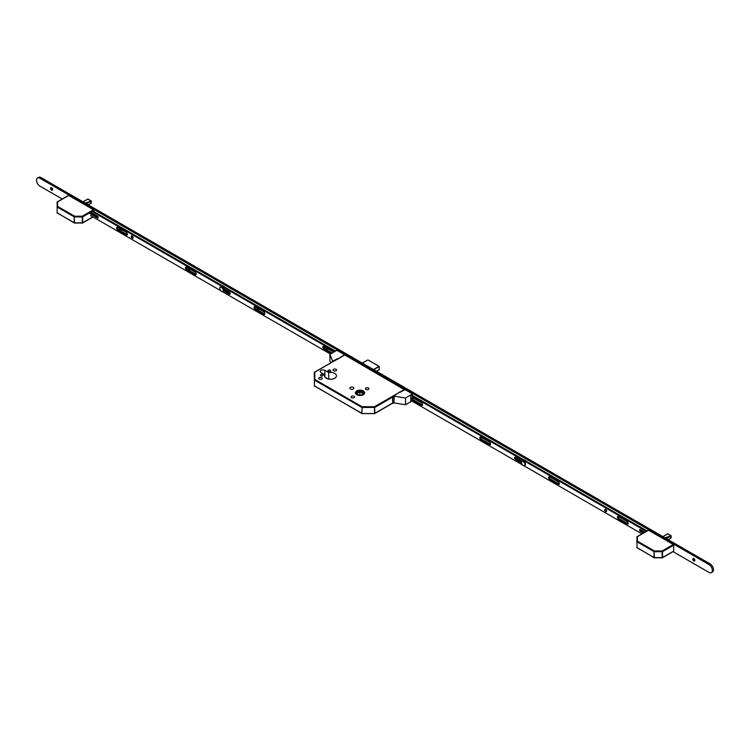 <?xml version="1.0" encoding="UTF-8"?>
<svg xmlns="http://www.w3.org/2000/svg" width="750" height="750" viewBox="0 0 750 750"><rect width="100%" height="100%" fill="white"/><g stroke="black" fill="none" stroke-linecap="round" stroke-linejoin="round"><path stroke-width="1.12" d="M356.728 394.744A4.622 2.672 0 0 0 361.762 395.316A4.622 2.672 0 0 0 364.622 392.85A4.622 2.672 0 0 0 363.263 390.966A4.622 2.672 0 0 0 358.228 390.384A4.622 2.672 0 0 0 355.369 392.85A4.622 2.672 0 0 0 356.728 394.744M363.206 390.994A4.547 2.625 0 0 0 358.256 390.431A4.547 2.625 0 0 0 355.453 392.85A4.547 2.625 0 0 0 356.784 394.706A4.547 2.625 0 0 0 361.734 395.278A4.547 2.625 0 0 0 364.537 392.85A4.547 2.625 0 0 0 363.206 390.994M357.159 394.491A4.013 2.316 0 0 0 361.528 394.988A4.013 2.316 0 0 0 364.003 392.85A4.013 2.316 0 0 0 362.831 391.219A4.013 2.316 0 0 0 358.463 390.712A4.013 2.316 0 0 0 355.988 392.85A4.013 2.316 0 0 0 357.159 394.491M363.928 393.291A4.013 2.316 0 0 0 362.831 392.091A4.013 2.316 0 0 0 358.819 391.509A4.013 2.316 0 0 0 356.053 393.291M322.8 374.606A1.387 0.806 180 0 1 323.203 375.178A1.387 0.806 180 0 1 322.35 375.919A1.387 0.806 180 0 1 320.831 375.741A1.387 0.806 180 0 1 320.428 375.178A1.387 0.806 180 0 1 321.281 374.438A1.387 0.806 180 0 1 322.8 374.606M330.356 370.247A1.387 0.806 180 0 1 330.769 370.809A1.387 0.806 180 0 1 329.906 371.55A1.387 0.806 180 0 1 328.397 371.381A1.387 0.806 180 0 1 327.984 370.809A1.387 0.806 180 0 1 328.847 370.069A1.387 0.806 180 0 1 330.356 370.247M321.722 377.625A1.734 1.003 180 0 1 322.228 378.337A1.734 1.003 180 0 1 321.159 379.266A1.734 1.003 180 0 1 319.266 379.05A1.734 1.003 180 0 1 318.759 378.337A1.734 1.003 180 0 1 319.828 377.409A1.734 1.003 180 0 1 321.722 377.625M336.084 369.337A1.734 1.003 180 0 1 336.591 370.05A1.734 1.003 180 0 1 335.522 370.969A1.734 1.003 180 0 1 333.628 370.753A1.734 1.003 180 0 1 333.122 370.05A1.734 1.003 180 0 1 334.191 369.122A1.734 1.003 180 0 1 336.084 369.337M354.037 396.291A1.734 1.003 180 0 1 354.553 396.994A1.734 1.003 180 0 1 353.475 397.922A1.734 1.003 180 0 1 351.581 397.706A1.734 1.003 180 0 1 351.075 396.994A1.734 1.003 180 0 1 352.144 396.075A1.734 1.003 180 0 1 354.037 396.291M368.4 387.994A1.734 1.003 180 0 1 368.916 388.706A1.734 1.003 180 0 1 367.838 389.634A1.734 1.003 180 0 1 365.944 389.419A1.734 1.003 180 0 1 365.438 388.706A1.734 1.003 180 0 1 366.506 387.778A1.734 1.003 180 0 1 368.4 387.994M353.287 387.338A2.006 1.153 180 0 1 353.869 388.163A2.006 1.153 180 0 1 352.631 389.231A2.006 1.153 180 0 1 350.447 388.978A2.006 1.153 180 0 1 349.866 388.163A2.006 1.153 180 0 1 351.103 387.094A2.006 1.153 180 0 1 353.287 387.338M324.853 374.794L321.019 372.581A2.728 1.575 180 0 1 320.222 371.466A2.728 1.575 180 0 1 321.909 370.012A2.728 1.575 180 0 1 324.881 370.35L328.706 372.562A5.934 3.422 180 0 1 334.706 373.406A5.934 3.422 180 0 1 336.441 375.825A5.934 3.422 180 0 1 332.784 378.994A5.934 3.422 180 0 1 326.316 378.253A5.934 3.422 180 0 1 324.572 375.825A5.934 3.422 180 0 1 324.853 374.794L324.853 376.866M344.606 354.853L404.972 390.019M359.016 395.1L356.597 393.797L359.878 391.762L363.394 393.656L361.097 395.072M359.878 395.166L359.878 391.762M329.569 379.209A5.934 3.422 180 0 1 331.444 379.209M328.706 372.562L328.706 379.097M325.116 377.25L328.041 378.947M314.428 386.062L314.259 372.684L314.794 372.244L314.794 379.416L362.109 406.725L374.513 406.725L404.597 389.363M362.109 413.494L361.837 413.522A0.534 0.534 0 0 0 362.109 413.588L374.513 413.588L374.513 406.725L374.887 413.278L392.747 402.966M393.028 403.125A1.069 0.619 -60 0 1 392.869 403.078L374.784 413.522A0.534 0.534 0 0 1 374.513 413.588L362.109 413.588L374.513 413.494M392.747 397.078L374.887 407.381L362.109 407.475L362.109 406.725L361.725 407.381L314.409 380.062L314.409 385.959L361.725 413.278L362.109 407.475L361.837 413.522L314.259 385.744A0.534 0.534 0 0 0 314.522 386.203L314.794 386.175M314.259 379.847L314.794 379.416L314.259 379.847M668.081 539.625L671.119 537.844L670.969 537.188L670.969 538.013L668.128 539.653L670.856 538.078M664.997 537.844L671.119 535.716L667.622 533.85L662.85 536.606L667.519 533.906M667.828 533.822L668.325 534.272L667.688 533.859L663.019 536.7M666.3 538.594L670.969 535.903L670.688 538.181M666.169 538.519L670.941 535.8M667.603 533.869L662.972 536.672M648.197 530.438L637.388 536.672L637.388 541.134L654.431 550.969L662.147 550.969L673.331 544.509L648.572 530.222M673.331 544.509L673.716 545.166L662.531 551.625L662.531 557.522L673.716 551.062L673.716 545.166M636.853 543.009L637.022 536.794M662.147 551.719L662.147 550.969L662.147 551.719L654.431 551.719L654.431 550.969L654.047 551.625L637.013 541.791L637.013 547.678L654.047 557.522L654.047 551.625L654.431 557.606L662.147 557.606L662.147 551.719M654.431 557.737L654.159 557.766A0.534 0.534 0 0 0 654.431 557.831L662.419 557.766L673.603 551.306M662.147 557.737L662.419 557.766A0.534 0.534 0 0 1 662.147 557.831L654.159 557.766L636.853 547.463A0.534 0.534 0 0 0 637.125 547.922L637.388 547.903M636.853 541.575L637.388 541.134L636.853 541.575M88.238 204.853L91.266 203.072L91.125 202.416L91.125 203.241L88.284 204.881L91.013 203.306M85.153 203.072L91.266 200.944L87.778 199.078L83.006 201.834L87.675 199.134M87.975 199.05L88.481 199.5L87.844 199.088L83.175 201.928M88.097 199.097L91.125 201.009M86.456 203.822L91.125 201.131L90.834 203.409M86.325 203.747L91.097 201.028M87.75 199.097L83.128 201.9M68.353 195.666L57.544 201.9L57.544 206.363L74.578 216.197L82.303 216.197L93.487 209.738L68.728 195.45M93.487 209.738L93.863 210.394L82.678 216.853L82.678 222.75L92.841 216.881M93.863 214.997L93.863 214.041M93.863 211.575L93.863 210.394M57.178 213.009L57.178 202.022M82.303 216.947L82.303 216.197L82.303 216.947L74.578 216.947L74.578 216.197L74.203 216.853L57.169 207.019L57.169 212.906L74.203 222.75L74.203 216.853L74.578 222.834L82.303 222.834L82.303 216.947M74.578 222.966L74.316 222.994A0.534 0.534 0 0 0 74.578 223.059L82.575 222.994L93 216.966M82.303 222.966L82.575 222.994A0.534 0.534 0 0 1 82.303 223.059L74.316 222.994L57.009 212.691A0.534 0.534 0 0 0 57.281 213.15L57.544 213.131M57.009 206.803L57.544 206.363L57.009 206.803M422.475 404.194A1.472 0.853 60 0 1 421.837 403.097M490.509 443.475A1.472 0.853 60 0 1 489.872 442.378M559.303 483.197A1.472 0.853 60 0 1 558.675 482.091M628.106 522.919A1.472 0.853 60 0 1 627.469 521.812M694.481 560.906A2.672 1.547 60 0 1 693.15 558.591M694.706 560.906A1.472 0.853 60 0 1 694.125 560.775L694.125 560.775A1.472 0.853 60 0 1 693.084 558.975A1.472 0.853 60 0 1 693.263 558.403M693.844 560.934A1.472 0.853 60 0 1 692.878 559.641A1.472 0.853 60 0 1 693.103 558.459A1.472 0.853 60 0 1 693.844 558.534A1.472 0.853 60 0 1 694.8 559.828A1.472 0.853 60 0 1 694.575 561.009A1.472 0.853 60 0 1 693.844 560.934M327.45 349.003A2.672 1.547 60 0 1 326.672 348.056M327.666 348.994A1.472 0.853 60 0 1 327.084 348.863L327.084 348.863A1.472 0.853 60 0 1 326.203 347.784M327.806 348.712A1.472 0.853 60 0 1 327.544 349.106A1.472 0.853 60 0 1 326.803 349.031A1.472 0.853 60 0 1 325.8 347.559M258.656 309.281A2.672 1.547 60 0 1 257.869 308.334M258.872 309.281A1.472 0.853 60 0 1 258.291 309.15L258.291 309.15A1.472 0.853 60 0 1 257.409 308.072M259.012 309A1.472 0.853 60 0 1 258.741 309.384A1.472 0.853 60 0 1 258.009 309.309A1.472 0.853 60 0 1 257.006 307.838M189.863 269.559A2.672 1.547 60 0 1 189.075 268.622M190.078 269.559A1.472 0.853 60 0 1 189.497 269.428L189.497 269.428A1.472 0.853 60 0 1 188.616 268.35M190.219 269.278A1.472 0.853 60 0 1 189.947 269.662A1.472 0.853 60 0 1 189.216 269.597A1.472 0.853 60 0 1 188.212 268.116M121.059 229.847A2.672 1.547 60 0 1 120.281 228.9M121.284 229.838A1.472 0.853 60 0 1 120.703 229.706L120.703 229.706A1.472 0.853 60 0 1 119.822 228.637M121.425 229.556A1.472 0.853 60 0 1 121.153 229.95A1.472 0.853 60 0 1 120.422 229.875A1.472 0.853 60 0 1 119.409 228.403M52.266 190.125A2.672 1.547 60 0 1 50.934 187.809M52.491 190.125A1.472 0.853 60 0 1 51.909 189.994L51.909 189.994A1.472 0.853 60 0 1 50.869 188.194A1.472 0.853 60 0 1 51.047 187.622M51.628 190.153A1.472 0.853 60 0 1 50.663 188.859A1.472 0.853 60 0 1 50.888 187.678A1.472 0.853 60 0 1 51.628 187.753A1.472 0.853 60 0 1 52.584 189.047A1.472 0.853 60 0 1 52.359 190.228A1.472 0.853 60 0 1 51.628 190.153M62.241 199.012L39.909 186.122A4.809 2.775 60 0 1 36.759 181.875A4.809 2.775 60 0 1 37.5 178.022A4.809 2.775 60 0 1 39.909 178.266L708.956 564.534A4.809 2.775 60 0 1 712.106 568.772A4.809 2.775 60 0 1 711.366 572.634A4.809 2.775 60 0 1 708.956 572.391L673.022 551.644M37.5 178.022L38.634 177.366A4.809 2.775 60 0 1 41.044 177.609L710.091 563.878A4.809 2.775 60 0 1 713.241 568.125A4.809 2.775 60 0 1 712.5 571.978L711.366 572.634M606.638 511.219A1.359 0.787 60 0 1 605.484 509.466A1.359 0.787 60 0 1 605.503 509.259M604.725 509.906A1.359 0.787 60 0 1 605.006 509.278A1.359 0.787 60 0 1 606.056 509.644A1.359 0.787 60 0 1 606.656 511.013A1.359 0.787 60 0 1 606.375 511.641A1.359 0.787 60 0 1 605.325 511.275A1.359 0.787 60 0 1 604.725 509.906M422.503 405.075A1.603 0.928 60 0 1 422.175 404.944L413.672 400.031A1.603 0.928 60 0 1 412.584 397.716M422.55 404.728A1.603 0.928 60 0 1 422.222 405.459A1.603 0.928 60 0 1 421.416 405.375L412.913 400.472A1.603 0.928 60 0 1 411.863 399.056A1.603 0.928 60 0 1 412.116 397.772A1.603 0.928 60 0 1 412.913 397.847L421.416 402.759A1.603 0.928 60 0 1 422.55 404.728M490.547 444.356A1.603 0.928 60 0 1 490.209 444.225L481.706 439.312A1.603 0.928 60 0 1 480.619 436.997M490.594 444.009A1.603 0.928 60 0 1 490.256 444.741A1.603 0.928 60 0 1 489.459 444.656L480.956 439.753A1.603 0.928 60 0 1 479.906 438.337A1.603 0.928 60 0 1 480.15 437.053A1.603 0.928 60 0 1 480.956 437.128L489.459 442.041A1.603 0.928 60 0 1 490.594 444.009M559.341 484.078A1.603 0.928 60 0 1 559.012 483.947L550.5 479.034A1.603 0.928 60 0 1 549.422 476.719M559.387 483.722A1.603 0.928 60 0 1 559.059 484.462A1.603 0.928 60 0 1 558.253 484.378L549.75 479.466A1.603 0.928 60 0 1 548.7 478.059A1.603 0.928 60 0 1 548.944 476.775A1.603 0.928 60 0 1 549.75 476.85L558.253 481.762A1.603 0.928 60 0 1 559.387 483.722M628.134 523.791A1.603 0.928 60 0 1 627.806 523.659L619.303 518.747A1.603 0.928 60 0 1 618.216 516.431M628.181 523.444A1.603 0.928 60 0 1 627.853 524.175A1.603 0.928 60 0 1 627.047 524.1L618.544 519.188A1.603 0.928 60 0 1 617.494 517.772A1.603 0.928 60 0 1 617.737 516.487A1.603 0.928 60 0 1 618.544 516.572L627.047 521.475A1.603 0.928 60 0 1 628.181 523.444M645.741 531.675L645.553 530.962L410.944 395.512M645.553 530.962L646.303 530.522L411.703 395.081M410.775 400.434L522.469 464.925M523.95 465.778L641.916 533.878M521.541 462.966L515.541 459.497A1.341 0.769 60 0 1 514.669 458.325A1.341 0.769 60 0 1 514.875 457.256A1.341 0.769 60 0 1 515.541 457.322L522.394 461.278M643.294 533.091L640.406 531.422A1.125 0.647 60 0 1 639.675 530.428A1.125 0.647 60 0 1 639.853 529.528A1.125 0.647 60 0 1 640.406 529.584L644.888 532.172M521.569 462.113L516.3 459.066A1.341 0.769 60 0 1 515.363 457.238M644.053 532.65L641.166 530.981A1.125 0.647 60 0 1 640.378 529.566M646.303 530.522L645.666 531.159M645.666 531.506L646.425 530.719M526.069 461.109A2.672 1.547 -120 0 0 525.141 460.284L525.253 460.35A2.513 1.453 60 0 1 526.153 461.156M525.253 460.35L525.141 460.284A2.672 1.547 -120 0 0 524.212 460.031M224.428 286.959A2.672 1.547 -120 0 0 223.5 286.134L223.613 286.2A2.513 1.453 60 0 1 224.512 287.006M224.681 290.7A2.672 1.547 -120 0 0 224.831 290.634A2.672 1.547 -120 0 0 225.356 289.781M223.613 286.2L223.5 286.134A2.672 1.547 -120 0 0 222.562 285.881M224.475 290.578A2.513 1.453 -120 0 0 224.738 289.425M224.972 289.556A2.672 1.547 60 0 1 224.653 290.681M223.969 288.984A1.444 0.834 60 0 1 223.987 289.209A1.444 0.834 60 0 1 223.819 289.772M223.791 289.622A1.284 0.741 -120 0 0 223.987 289.144M331.472 353.447L323.972 349.116A1.603 0.928 60 0 1 322.838 347.156A1.603 0.928 60 0 1 323.166 346.416A1.603 0.928 60 0 1 323.972 346.5L332.475 351.412A1.603 0.928 60 0 1 333.337 352.369M332.231 353.016L324.722 348.684A1.603 0.928 60 0 1 323.597 346.716A1.603 0.928 60 0 1 323.644 346.369M255.178 309.403A1.603 0.928 60 0 1 254.044 307.434A1.603 0.928 60 0 1 254.372 306.703A1.603 0.928 60 0 1 255.178 306.778L263.681 311.691A1.603 0.928 60 0 1 264.731 313.106A1.603 0.928 60 0 1 264.478 314.391A1.603 0.928 60 0 1 263.681 314.306L255.178 309.403L255.928 308.962A1.603 0.928 60 0 1 254.794 306.994A1.603 0.928 60 0 1 254.85 306.647M219.9 288.122A1.341 0.769 60 0 1 219.834 287.681A1.341 0.769 60 0 1 220.106 287.072A1.341 0.769 60 0 1 220.753 287.128M186.572 269.794A1.603 0.928 60 0 1 185.438 267.825A1.603 0.928 60 0 1 185.766 267.094A1.603 0.928 60 0 1 186.572 267.169L195.075 272.081A1.603 0.928 60 0 1 196.125 273.497A1.603 0.928 60 0 1 195.872 274.781A1.603 0.928 60 0 1 195.075 274.697L186.572 269.794L187.322 269.353A1.603 0.928 60 0 1 186.188 267.384A1.603 0.928 60 0 1 186.244 267.037M117.769 230.072A1.603 0.928 60 0 1 116.634 228.103A1.603 0.928 60 0 1 116.972 227.372A1.603 0.928 60 0 1 117.769 227.447L126.281 232.359A1.603 0.928 60 0 1 127.322 233.775A1.603 0.928 60 0 1 127.078 235.059A1.603 0.928 60 0 1 126.281 234.984L117.769 230.072L118.528 229.631A1.603 0.928 60 0 1 117.394 227.672A1.603 0.928 60 0 1 117.441 227.316M131.213 236.522A1.359 0.787 60 0 1 131.494 235.894A1.359 0.787 60 0 1 132.544 236.259A1.359 0.787 60 0 1 133.134 237.628A1.359 0.787 60 0 1 132.853 238.256A1.359 0.787 60 0 1 131.803 237.891A1.359 0.787 60 0 1 131.213 236.522M133.116 237.844A1.359 0.787 60 0 1 131.962 236.081A1.359 0.787 60 0 1 131.981 235.875M98.231 217.519A1.125 0.647 60 0 1 98.194 217.5L91.322 213.534M92.841 210.984L335.541 351.103M127.359 234.675A1.603 0.928 60 0 1 127.031 234.544L118.528 229.631M196.163 274.397A1.603 0.928 60 0 1 195.825 274.266L187.322 269.353M230.213 293.878A1.341 0.769 60 0 1 230.034 293.794L223.837 290.212M264.769 314.006A1.603 0.928 60 0 1 264.431 313.875L255.928 308.962M90.713 212.222L97.434 216.103A1.125 0.647 60 0 1 98.166 217.097A1.125 0.647 60 0 1 97.997 217.988A1.125 0.647 60 0 1 97.434 217.941L89.306 213.244M330.431 354.047L222.309 291.628M220.828 290.766L90.6 215.578M92.091 211.425L334.781 351.544M223.5 288.712L229.284 292.05A1.341 0.769 60 0 1 230.156 293.231A1.341 0.769 60 0 1 229.95 294.3A1.341 0.769 60 0 1 229.284 294.234L223.603 290.953M524.663 465.441A2.409 1.387 -120 0 0 524.981 465.338A2.409 1.387 -120 0 0 525.347 463.406A2.409 1.387 -120 0 0 523.781 461.288A2.409 1.387 -120 0 0 522.581 461.175A2.409 1.387 -120 0 0 522.328 461.391M523.209 465.544A2.409 1.387 -120 0 0 524.419 465.666A2.409 1.387 -120 0 0 524.784 463.734A2.409 1.387 -120 0 0 523.209 461.616A2.409 1.387 -120 0 0 522.009 461.494A2.409 1.387 -120 0 0 521.644 463.425A2.409 1.387 -120 0 0 523.209 465.544M223.022 291.291A2.409 1.387 -120 0 0 223.341 291.188A2.409 1.387 -120 0 0 223.706 289.256A2.409 1.387 -120 0 0 222.141 287.137A2.409 1.387 -120 0 0 220.931 287.016A2.409 1.387 -120 0 0 220.688 287.241M221.569 291.394A2.409 1.387 -120 0 0 222.778 291.516A2.409 1.387 -120 0 0 223.144 289.584A2.409 1.387 -120 0 0 221.569 287.466A2.409 1.387 -120 0 0 220.369 287.344A2.409 1.387 -120 0 0 220.003 289.275A2.409 1.387 -120 0 0 221.569 291.394M393.403 396.262L393.684 396.422A1.069 0.619 120 0 0 392.934 397.734L392.644 397.566A1.069 0.619 -60 0 1 393.403 396.262L399.872 391.866L400.444 392.194L404.409 389.906L403.688 389.494L404.259 389.166L412.538 393.947L405.544 397.978L394.209 396.225L393.956 403.031L394.209 396.225M412.172 395.353L412.538 393.947M411.328 400.753L410.775 401.072L410.775 395.616L411.909 395.194M411.891 401.081L405.544 404.747L405.544 397.978M392.644 397.566L392.644 402.591L392.934 397.734M392.934 402.75A1.069 0.619 120 0 0 393.15 403.238L392.869 403.078A1.069 0.619 -60 0 1 392.644 402.591M405.544 404.747L394.209 402.994M393.15 403.238A1.069 0.619 120 0 0 393.684 403.191L393.956 403.031M331.931 362.175A1.069 0.619 -60 0 1 332.644 361.181L337.688 358.584L338.259 358.912L343.931 355.247M343.931 354.984L345.216 355.078L336.938 350.297L329.944 354.337L329.944 361.097L330.759 362.85M332.925 361.341A1.069 0.619 120 0 0 332.391 361.903M329.944 354.337L332.644 361.181M344.878 354.881L314.428 372.366M324.881 370.35L324.881 376.903M373.491 369.544L379.041 366.337L367.931 359.916L362.372 363.131M376.556 371.316L379.125 369.834L376.509 371.288L379.163 369.759L379.163 366.534L373.716 369.675M368.044 359.981L379.125 366.328L379.163 369.628M362.325 363.103L367.819 359.981M670.688 535.913L665.1 537.909M90.834 201.141L85.256 203.138M710.091 563.878L708.956 564.534M41.044 177.609L39.909 178.266M421.416 405.375L422.175 404.944M489.459 444.656L490.209 444.225M558.253 484.378L559.012 483.947M627.047 524.1L627.806 523.659M640.406 531.422L641.166 530.981M618.544 519.188L619.303 518.747M549.75 479.466L550.5 479.034M515.541 459.497L516.3 459.066M480.956 439.753L481.706 439.312M412.913 400.472L413.672 400.031M324.722 348.684L323.972 349.116M98.194 217.5L97.434 217.941M127.031 234.544L126.281 234.984M195.825 274.266L195.075 274.697M230.034 293.794L229.284 294.234M264.431 313.875L263.681 314.306M355.453 393.347L355.453 392.85M364.537 393.347L364.537 392.85M344.147 355.116L340.181 357.403M337.913 358.716L314.522 372.225A0.534 0.534 0 0 0 314.259 372.684M671.128 537.712L671.128 535.706L667.95 533.869M636.853 537.112A0.534 0.534 0 0 1 637.125 536.653L648.309 530.194M91.284 200.934L91.284 202.941M57.009 202.341A0.534 0.534 0 0 1 57.281 201.881L68.456 195.422M524.981 465.338L524.419 465.666M522.581 461.175L522.009 461.494M223.341 291.188L222.778 291.516M220.931 287.016L220.369 287.344"/></g></svg>
